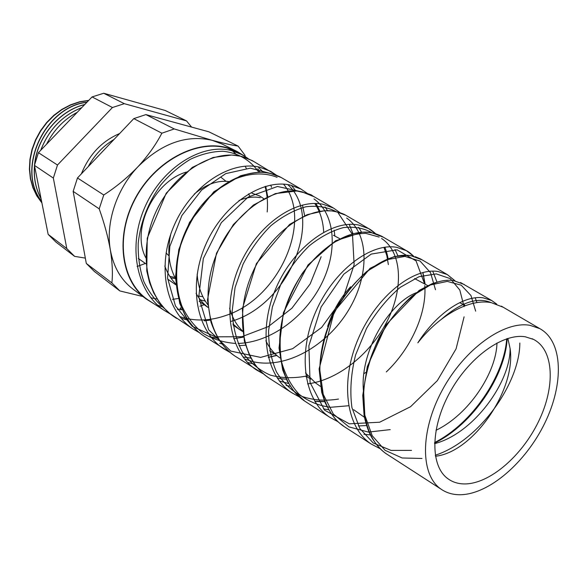 <?xml version="1.0" encoding="UTF-8"?>
<svg xmlns="http://www.w3.org/2000/svg" width="588" height="588" viewBox="0 0 588 588"><rect width="100%" height="100%" fill="white"/><g stroke="black" fill="none" stroke-linecap="round" stroke-linejoin="round"><path stroke-width="0.88" d="M169.021 255.876L166.059 252.958M435.429 456.259C473.186 452.297 516.308 389.638 510.097 348.493L507.856 338.423M464.491 483.939C489.554 484.049 521.901 456.06 538.564 421.486C555.41 386.97 554.197 350.044 533.632 339.452L525.319 336.799C502.799 332.933 468.636 357.519 449.497 393.078C430.181 428.571 430.357 466.431 447.99 478.794C452.701 482.182 458.199 483.895 464.491 483.939M41.91 202.934L36.765 195.826L32.884 187.682L30.4 178.723L29.4 169.19L29.937 159.341L31.995 149.462L35.545 139.848L40.476 130.771L46.65 122.51L53.875 115.292L61.953 109.324L70.626 104.782L79.652 101.768L88.766 100.35M88.612 100.511L79.549 101.989L70.589 105.046L61.983 109.611L53.978 115.571L46.805 122.76L40.682 130.992L35.787 140.01L32.259 149.565L30.194 159.385L29.635 169.175L30.591 178.664L33.016 187.587L36.824 195.708L41.888 202.816M41.608 201.441C15.773 169.785 44.247 106.612 87.031 102.15M86.892 102.297C44.379 107.023 16.148 169.623 41.579 201.294M41.064 198.685C35.677 188.932 33.487 177.892 34.479 165.551M34.53 165.037C36.816 137.313 59.278 110.441 84.775 104.495M84.665 104.605C59.52 110.595 37.331 136.908 34.714 164.287M34.552 165.926C33.626 178.046 35.787 188.91 41.035 198.531M39.786 192.276L36.801 177.223M40.712 150.3C48.76 129.566 62.446 115.344 81.761 107.626M81.725 107.67C62.46 115.38 48.811 129.573 40.763 150.241M36.838 177.422L39.764 192.136M77.293 112.271C64.004 119.393 53.758 130.036 46.562 144.214M68.333 121.584L56.918 133.447M114.05 139.429C103.209 145.898 94.58 154.982 88.178 166.683M187.844 319.916L181.236 318.395M164.419 310.523L170.711 314.242L164.419 310.515C136.306 291.949 127.331 246.019 145.177 206.491C162.766 166.801 202.426 143.09 231.194 150.491L242.3 154.769L247.541 158.15M163.28 307.134L157.672 305.172M150.477 301.519L148.33 300.13C122.128 282.813 114.8 238.507 134.505 200.302C153.953 161.987 195.863 139.312 226.931 148L241.109 154.078M530.053 325.34C504.173 320.519 464.344 348.934 442.161 390.366C419.766 431.71 420.457 475.449 441.14 489.201C446.571 492.92 452.87 494.765 460.029 494.743C488.893 494.53 525.679 462.528 544.775 423.132C564.061 383.817 563.15 341.378 539.821 328.641L530.053 325.34M503.188 307.23L491.289 302.658C470.297 298.425 440.155 314.227 417.833 342.833C437.479 312.265 464.689 295.132 482.983 297.8L491.722 300.527L496.713 304.099M464.255 284.474L453.591 280.608C429.681 276.654 392.887 305.304 374.563 348.074C356.019 390.792 361.319 437.222 386.566 453.965L388.646 455.303M422.25 259.933L411.063 255.729C386.184 251.076 348.743 278.705 330.537 320.901C312.103 362.972 318.152 409.358 343.965 426.454L371.043 443.94C345.619 427.101 339.974 380.679 358.504 338.166C376.761 295.654 413.82 267.305 438.082 271.531L447.27 274.552L455.09 280.858M407.991 255.361L393.894 256.677L370.095 268.312L334.256 311.522L319.108 368.911L321.709 392.38L325.238 402.89C335.439 422.603 339.386 422.316 343.965 426.454L346.089 427.821M363.913 434.275L370.359 434.907M383.472 237.265L371.837 232.774C346.009 227.49 308.075 254.259 289.987 295.867C271.678 337.387 278.352 383.648 304.731 401.119L329.647 417.208L338.269 421.883L329.655 417.215C303.592 399.98 297.381 353.564 315.734 311.772C333.918 269.73 371.565 242.469 396.753 247.35L406.352 250.642L413.79 256.302M413.724 256.28C410.645 253.347 408.182 251.466 406.352 250.642L381.671 236.222C374.453 233.002 372.424 232.414 362.473 232.15L335.564 240.779L308.016 264.96L283.409 312.618L279.013 347.971L282.718 369.992L287.363 381.252L293.434 390.586L304.731 401.119L306.907 402.523M323.422 408.91L328.648 409.704M347.567 216.288L345.715 215.208C343.017 213.495 338.35 212.07 331.713 210.916L324.297 210.761L307.09 214.708L289.597 224.425L256.39 263.6L242.366 308.715L244.343 341.033L249.599 355.542L253.693 362.656C258.073 368.882 262.99 373.894 268.451 377.694L291.486 392.564L299.505 397.025L291.486 392.564C264.997 375.041 258 328.795 276.301 287.422C294.316 246.049 332.463 219.493 358.577 225.02L368.544 228.548L345.707 215.201L335.527 211.533C308.891 205.69 270.517 231.599 252.495 272.795C234.311 313.786 241.646 359.966 268.451 377.694L270.642 379.106M286.106 385.419L290.288 386.235M263.351 373.872L256.162 369.756C229.085 351.786 221.705 305.679 239.853 264.865C257.787 223.962 296.315 198.288 323.216 204.33L333.514 208.071L340.217 212.782M314.257 196.818L301.835 191.82C274.537 185.455 235.663 210.622 217.795 251.319C199.736 291.766 207.52 337.953 234.81 355.975L237.067 357.423M247.467 362.34L254.883 364.376M250.944 358.121L242.954 356.945M283.218 178.678L281.24 177.525C276.434 174.923 270.833 173.247 264.438 172.482C259.33 171.88 251.377 172.968 240.58 175.753L213.834 191.769L189.542 222.36L178.803 249.54L175.422 277.632L179.737 303.379L185.411 316.013C190.916 324.767 196.958 331.353 203.536 335.777L230.43 352.66L223.374 348.588C195.988 330.478 187.939 284.386 205.998 244.027C223.808 203.529 262.799 178.568 290.362 185.11L300.953 189.049L307.348 193.415L300.96 189.049L281.24 177.525L270.473 173.475C242.454 166.602 203.242 191.254 185.536 231.385C167.514 271.516 175.937 317.535 203.536 335.777L205.793 337.233M219.603 343.319L222.139 343.995M218.221 338.409L210.982 337.027M192.879 328.898L199.523 332.779L192.871 328.89C165.088 310.508 156.584 264.549 174.526 224.594C192.225 184.566 231.51 160.208 259.764 167.205L270.627 171.321L276.713 175.393L252.237 160.575L241.22 156.357C212.672 149.102 173.115 172.982 155.467 212.841C137.614 252.443 146.353 298.454 174.393 316.954L176.701 318.453M506.687 338.798C504.269 375.217 472.664 423.309 434.613 442.543M476.949 302.599L475.222 297.815M460.522 282.519L491.722 300.527L496.375 303.981M436.98 282.049L432.739 271.164M415.091 256.662L420.53 258.926L447.277 274.559L454.943 280.829M422.823 272.516L424.859 284.063M324.679 401.538L315.087 401.207M397.944 255.831L395.004 249.525M375.57 233.671C373.064 231.363 370.727 229.658 368.551 228.548L375.6 233.679M361.517 232.201L358.739 227.321M350.323 226.784L352.829 233.598M276.676 355.314L268.29 357.261M239.022 345.693L245.505 345.2M334.815 236.045L334.204 230.239M327.545 210.68L325.046 206.895M263.667 374.019L234.81 355.975C229.585 352.344 224.829 347.655 220.551 341.929C217.288 337.291 214.098 330.691 210.974 322.128L207.446 300.071L216.487 253.222L233.348 224.572L253.362 205.08L275.346 193.592L296.742 190.997C306.591 193.099 311.787 194.665 312.331 195.694L333.514 208.071L340.202 212.782M315.991 203.499L319.865 211.232M304.657 215.715L302.438 205.028M295.823 190.924L291.347 185.338M180.171 309.317L180.523 307.796L181.082 309.905L180.171 309.317L177.297 309.295M254.281 161.773L246.666 158.01L240.918 156.261L231.723 155.041L213.054 157.496L192.313 167.389L166.228 193.158L147.235 238.25L146.757 270.892L149.521 282.505L153.674 292.817L159.201 302.048L164.699 308.715L169.844 313.536L192.871 328.89M245.358 156.614L236.986 151.425L227.034 147.698C196.252 139.106 154.806 161.09 134.983 198.803C114.925 236.405 121.032 280.682 146.265 299.042L154.291 303.981M146.265 299.042L132.932 289.068C121.018 280.013 113.491 266.974 110.353 249.937C105.517 222.955 116.461 189.307 137.93 166.764C161.715 143.266 186.462 134.454 212.165 140.311C223.124 143.2 231.768 145.126 238.089 146.081L244.806 154.989L245.321 156.584M157.194 299.071L150.822 297.749M436.002 430.291C469.231 414.386 496.434 372.285 496.963 342.966M363.891 373.645L365.824 372.476M248.481 193.915L249.775 196.047M198.509 296.058L202.867 296.697M263.63 198.597L259.536 195.9L252.009 193.231M205.33 301.137L200.361 299.806M175.716 279.043C168.749 265.879 167.088 250.944 170.74 234.23M194.224 194.143C205.785 184.411 217.259 180.207 228.651 181.523M196.054 293.324C199.17 298.932 203.147 303.599 207.968 307.34M417.032 292.457C389.337 302.291 359.371 352.175 363.502 391.307M320.431 386.375L315.587 382.979L305.503 372.917M350.61 286.79C340.489 297.69 332.823 310.89 327.604 326.399M279.954 357.945C274.045 353.667 269.348 347.942 265.864 340.761M305.973 376.217L310.832 379.069M242.491 330.956C236.442 324.995 232.15 317.424 229.607 308.259M269.635 350.698L275.985 354.689M207.998 304.981C201.574 296.528 197.965 286.253 197.164 274.14M238.971 200.515C246.548 197.325 253.663 196.377 260.3 197.664M232.921 323.929L239.206 329.331L242.557 331.456M164.802 266.026C167.345 273.126 171.079 279.16 176.003 284.129M74.617 256.368L55.911 242.065L48.157 234.377L34.442 165.382L38.426 152.674L92.066 96.924L103.716 93.257L165.162 110.471L186.528 120.907L124.318 103.679L112.448 107.516L57.484 165.022L53.346 178.068L66.797 248.577L74.617 256.368L85.326 258.103M142.913 296.528L119.842 290.928L94.19 271.318L86.304 263.431L73.162 191.372L99.21 208.858L103.753 194.988C116.123 186.999 127.515 177.591 137.93 166.764C147.911 155.879 155.893 144.692 161.869 133.197L174.239 128.941L212.165 140.311L222.066 144.038L236.986 151.425M73.162 191.372L77.469 177.966L103.753 194.988M77.469 177.966L133.807 118.614L161.869 133.197M133.807 118.614L145.898 114.601L174.239 128.941M145.898 114.601L208.858 131.808L238.089 146.081M119.842 290.928L111.882 282.916C112.896 273.832 112.382 262.843 110.353 249.937C108.038 236.935 104.326 223.242 99.21 208.858M86.304 263.431L111.882 282.916M510.097 348.493C510.502 382.082 473.678 433.503 434.576 443.668M180.597 309.589L182.126 309.531M199.957 306.23L204.198 304.746M267.731 196.561L267.489 195.091M178.429 298.483L172.504 299.365M232.436 150.807L237.486 155.629M245.137 166.183L246.276 168.286M34.442 165.382L53.346 178.068M48.157 234.377L66.797 248.577M137.136 266.489L145.405 263.446M191.6 127.089L186.528 120.907M103.716 93.257L124.318 103.679M92.066 96.924L112.448 107.516M38.426 152.674L57.484 165.022M119.665 133.513C101.937 141.105 89.178 154.548 81.394 173.835M267.202 211.989C267.974 202.926 267.253 194.43 265.048 186.492M258.889 172.365C250.576 160.215 237.964 152.682 222.786 151.256C212.261 151.447 201.508 154.1 190.527 159.208C179.788 165.669 169.91 174.195 160.906 184.786C148.176 202.404 140.613 221.845 138.224 243.094C137.857 256.824 139.716 269.613 143.795 281.461C149.043 292.427 156.048 301.541 164.802 308.803M179.788 316.616C194.488 321.482 209.872 321.092 225.954 315.447M226.204 315.352C280.41 297.697 313.029 219.398 283.578 184.176M271.619 173.747L250.304 168.161L225.748 173.622L201.633 190.056L181.868 215.524L169.829 246.394L167.573 278.087L175.467 305.973L192.225 326.325L215.377 336.828L241.808 336.718L268.312 326.619L291.927 308.2L310.177 283.908L321.136 256.713M323.716 232.466C323.165 221.169 320.181 211.511 314.764 203.477M302.791 192.033L277.477 186.484L248.151 197.061L221.301 222.661L203.338 258.477L198.751 296.933L208.644 329.861L230.761 351.087L260.609 357.401L292.633 348.699L321.643 327.428L343.267 297.646L354.138 264.718L352.491 234.561L338.32 213.165M336.204 211.673C327.398 207.035 317.307 205.403 305.936 206.77C294.147 210.012 282.49 216.303 270.958 225.645C259.977 236.56 250.672 249.43 243.05 264.255L235.053 287.583L232.164 311.192C232.87 326.48 236.258 340.07 242.329 351.955C249.826 362.487 259.139 370.197 270.267 375.1C282.13 378.282 294.625 378.51 307.752 375.798M388.359 264.6L386.794 255.501L383.913 247.357M372.116 232.826C363.884 228.129 354.307 226.387 343.385 227.607C332.014 230.665 320.658 236.729 309.317 245.784C298.417 256.412 288.987 269.076 281.042 283.761L272.384 306.965L268.591 330.574C268.576 345.92 271.208 359.716 276.485 371.954C283.173 382.854 291.773 391.049 302.305 396.532C313.61 400.296 325.671 401.134 338.49 399.061M386.279 371.961C411.519 348.03 426.947 312.478 424.771 285.628M424.624 283.938L416.054 260.888L397.106 249.804L371.234 254.082L343.818 274.17L321.158 306.929L308.876 345.781L310.082 382.567L324.547 410.13L349.323 423.83L379.672 422.221L410.542 406.72L437.318 380.664L456.082 348.838L464.094 316.822M464.064 306.642L459.809 290.038L450.305 278.646L436.303 273.89L419.06 276.691L400.303 287.282C387.661 298.057 376.408 311.758 366.544 328.376L355.556 355.064C350.948 373.674 349.742 391.189 351.925 407.609L359.782 428.395L373.24 442.992L391.027 450.401L411.549 450.379M434.613 442.602C473.12 423.955 505.283 374.879 506.871 338.732M491.142 302.636C477.603 296.808 461.132 302.269 441.728 319.012M519.829 343.002C519.88 382.979 479.316 441.066 435.26 455.237M422.03 458.471L402.148 457.978L385.059 450.305L372.211 435.715L364.81 415.165L363.575 390.314C365.883 372.277 371.131 354.535 379.334 337.078C388.911 320.622 399.833 306.936 412.107 296.021L430.379 284.974L447.306 281.402L461.249 285.195L470.966 295.543L475.677 311.162M390.226 429.615L368.463 432.092L348.89 426.873L333.293 414.003L323.216 394.32L319.732 369.484C320.842 351.08 325.34 332.734 333.234 314.455C342.782 297.138 354.049 282.732 367.022 271.23L386.588 259.756L404.904 256.412L420.03 261.028L430.519 272.648L435.495 289.737M348.838 405.735L330.493 407.286C318.718 405.742 308.252 401.398 299.094 394.254C291.001 385.581 285.143 374.725 281.505 361.671C279.344 347.633 279.77 332.786 282.777 317.13C287.238 301.541 293.757 286.929 302.342 273.302C311.853 260.697 322.231 250.503 333.477 242.726C344.774 236.633 355.527 233.509 365.721 233.355L379.164 237.06M381.59 238.478C401.604 251.59 403.919 286.812 388.006 319.475C372.094 352.3 339.452 379.723 307.59 383.92M288.737 383.567L279.403 381.031M346.619 218.023C369.389 233.73 369.734 275.846 348.214 310.714C326.95 345.7 286.341 369.264 253.149 361.708M253.06 361.686L244.52 358.974M313.999 198.935C335.366 214.15 338.071 251.223 321.46 284.011C304.9 316.939 270.664 342.561 238.03 343.429M235.421 343.436C223.815 342.561 213.128 339.254 203.367 333.514C194.437 326.436 187.293 317.336 181.935 306.194C175.422 288.282 174.937 266.981 180.531 245.666C185.33 231.591 191.989 218.618 200.501 206.748C209.798 195.936 219.927 187.3 230.893 180.847C247.533 172.953 263.784 171.946 277.088 177.341M287.775 184.625C324.253 217.068 289.693 305.143 230.731 321.467M258.073 166.852L263.424 172.453M270.723 185.088L271.56 187.322M174.298 277.36L169.8 276.353M172.938 278.249L170.792 277.852M145.846 257.809C130.749 230.04 153.534 181.398 186.455 172.034M221.132 177.422L226.012 181.295M170.821 277.896L175.444 278.624M145.898 263.791L138.32 258.47L145.898 263.791M532.03 338.703L533.632 339.452M164.419 310.515L148.33 300.13M441.14 489.201L386.566 453.965C383.383 452.099 376.555 445.726 371.616 437.274C369.823 434.076 366.905 428.292 364.09 415.554L362.759 395.401L367.302 366.581L386.294 324.561L419.156 290.413L432.283 283.607C438.538 281.667 442.639 280.652 444.579 280.564M539.821 328.641L501.366 306.164M465.343 305.65L459.698 302.644M428.049 285.768L414.547 278.565M339.592 238.596L333.411 235.296M207.976 307.399L199.178 301.218M364.413 417.274L353.66 409.718M239.206 329.331L233.069 325.024M175.834 284.82L167.676 279.094M248.114 158.591L238.89 152.777M446.593 477.699L447.99 478.794M267.665 196.59L265.769 186.286M259.999 172.277L257.787 168.815M184.617 319.299L187.873 319.96M204.161 320.805L210.401 320.122M211.004 337.056L218.251 338.467M233.679 338.717L243.476 337.13M319.96 211.217L316.043 203.499M242.984 356.982L250.98 358.188M268.326 357.416L276.86 355.483M352.962 233.568L349.221 224.373M277.462 378.327L286.349 379.223M306.091 376.937L306.782 376.761M388.095 258.47C386.963 253.149 385.86 249.4 384.787 247.232M314.764 401.222C318.321 401.479 316.491 401.722 324.723 401.655M425.146 284.217L422.934 272.487M358.386 425.94L366.552 425.543M464.366 305.135L464.241 303.937M371.035 443.94L380.333 448.82M434.591 443.08C473.237 424.146 505.43 374.997 507.157 338.644"/></g></svg>
